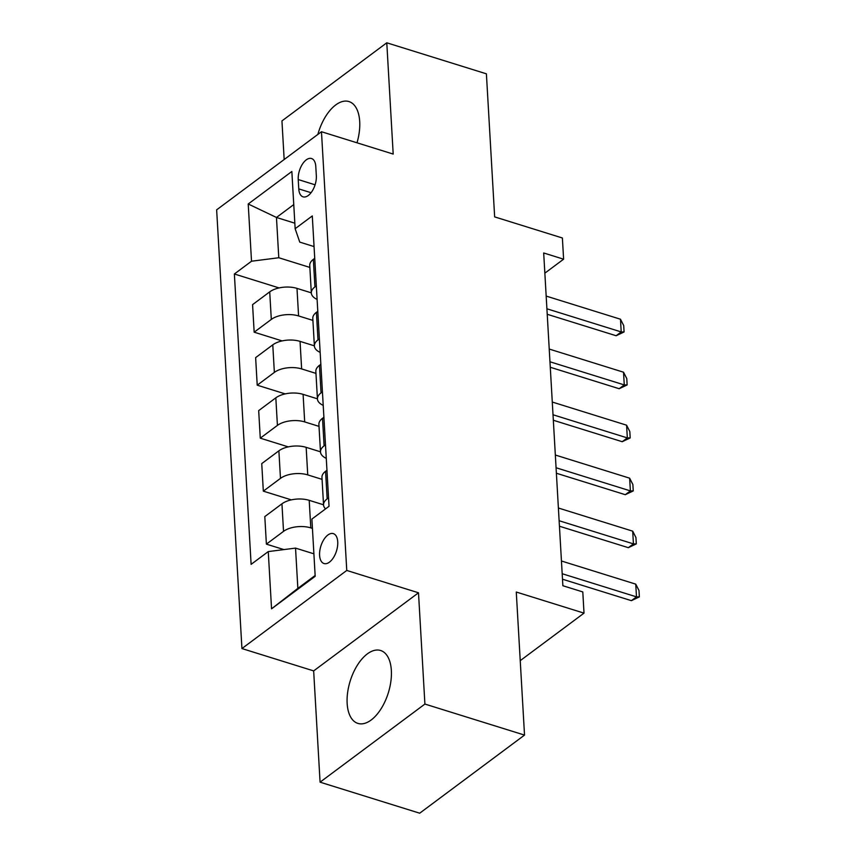 <?xml version="1.0" encoding="UTF-8"?>
<svg xmlns="http://www.w3.org/2000/svg" width="856" height="856" viewBox="0 0 856 856"><rect width="100%" height="100%" fill="white"/><g stroke="black" fill="none" stroke-linecap="round" stroke-linejoin="round"><path stroke-width="1.28" d="M391.353 670.483A38.188 19.956 -72.7 0 0 380.61 650.496A38.188 19.956 -72.7 0 0 357.476 665.037A38.188 19.956 -72.7 0 0 347.151 703.418A38.188 19.956 -72.7 0 0 357.904 723.406A38.188 19.956 -72.7 0 0 381.027 708.864A38.188 19.956 -72.7 0 0 391.353 670.483M357.005 142.802A38.188 19.956 -72.7 0 0 359.702 121.552A38.188 19.956 -72.7 0 0 348.959 101.564A38.188 19.956 -72.7 0 0 317.865 134.424M337.735 541.816A15.665 8.186 -72.7 0 0 333.326 533.62A15.665 8.186 -72.7 0 0 323.835 539.59A15.665 8.186 -72.7 0 0 319.598 555.33A15.665 8.186 -72.7 0 0 324.007 563.537A15.665 8.186 -72.7 0 0 333.498 557.566A15.665 8.186 -72.7 0 0 337.735 541.816M320.08 782.17L419.697 813.2L524.525 735.09L424.908 704.06L418.498 592.791L346.766 570.449L241.938 648.559L313.66 670.901L320.08 782.17L424.908 704.06M346.766 570.449L321.471 131.728L216.643 209.838L241.938 648.559M321.471 131.728L393.193 154.069L386.784 42.8L281.945 120.91L284.171 159.526M386.784 42.8L486.401 73.83L494.65 216.889L562.381 237.989L563.612 259.186L543.688 252.98L562.874 585.729L582.797 591.935L584.017 613.131L516.275 592.031L524.525 735.09M298.23 179.557L298.765 188.887A15.173 7.929 -72.7 0 0 303.035 196.827A15.173 7.929 -72.7 0 0 312.226 191.049A15.173 7.929 -72.7 0 0 316.335 175.79L315.789 166.471A15.173 7.929 -72.7 0 0 311.52 158.521A15.173 7.929 -72.7 0 0 302.329 164.299A15.173 7.929 -72.7 0 0 298.23 179.557L315.083 184.81M293.758 204.584L276.467 217.467L278.789 257.742L251.514 261.219L234.373 273.995L251.118 564.361L268.26 551.585L295.534 548.108L297.856 588.372L315.147 575.489M251.514 261.219L248.219 203.996L291.853 171.489L295.149 228.713L299.76 242.12L314.056 246.571M268.26 551.585L271.555 608.809L315.19 576.302L311.894 519.068L329.036 506.303L312.29 215.937L295.149 228.713M520.234 660.65L584.017 613.131M544.844 273.16L563.612 259.186M294.828 223.191L276.467 217.467L248.219 203.996M309.851 267.414L278.789 257.742M311.327 292.848L296.989 288.386A19.581 9.748 176.7 0 0 269.715 291.864L252.574 304.64L254.168 332.192L282.148 340.913M312.911 320.401L298.584 315.939A19.581 9.748 176.7 0 0 271.309 319.416L254.168 332.192M314.377 345.835L300.049 341.373A19.581 9.748 176.7 0 0 272.775 344.85L255.634 357.626L257.217 385.179L285.209 393.899M315.971 373.387L301.633 368.925A19.581 9.748 176.7 0 0 274.359 372.403L257.217 385.179M317.437 398.821L303.099 394.359A19.581 9.748 176.7 0 0 275.825 397.837L258.683 410.613L260.278 438.165L288.258 446.875M319.02 426.374L304.693 421.912A19.581 9.748 176.7 0 0 277.419 425.389L260.278 438.165M320.486 451.808L306.159 447.346A19.581 9.748 176.7 0 0 278.885 450.823L261.743 463.599L263.327 491.151L291.318 499.861M322.081 479.36L307.743 474.898A19.581 9.748 176.7 0 0 280.468 478.376L263.327 491.151M323.547 504.794L309.209 500.332A19.581 9.748 176.7 0 0 281.945 503.81L264.804 516.585L266.387 544.138L283.892 549.584M312.429 528.387L310.803 527.885A19.581 9.748 176.7 0 0 283.529 531.362L266.387 544.138M313.895 553.821L295.534 548.108M314.74 258.33L313.35 259.357A19.581 9.748 176.7 0 0 309.744 265.446L311.327 292.998A19.581 9.748 176.7 0 0 317.105 299.397M234.373 273.995L279.099 287.926M316.324 285.883L314.944 286.91A19.581 9.748 176.7 0 0 311.327 292.998M317.79 311.317L316.41 312.344A19.581 9.748 176.7 0 0 312.793 318.432L314.387 345.985A19.581 9.748 176.7 0 0 320.155 352.383M319.384 338.869L317.993 339.896A19.581 9.748 176.7 0 0 314.387 345.985M320.85 364.292L319.459 365.33A19.581 9.748 176.7 0 0 315.853 371.418L317.437 398.971A19.581 9.748 176.7 0 0 323.215 405.37M322.434 391.845L321.054 392.883A19.581 9.748 176.7 0 0 317.437 398.971M323.9 417.279L322.519 418.317A19.581 9.748 176.7 0 0 318.903 424.405L320.497 451.957A19.581 9.748 176.7 0 0 326.264 458.356M325.494 444.831L324.103 445.869A19.581 9.748 176.7 0 0 320.497 451.957M326.96 470.265L325.569 471.303A19.581 9.748 176.7 0 0 321.963 477.391L323.547 504.944A19.581 9.748 176.7 0 0 325.558 508.892M328.544 497.818L327.163 498.855A19.581 9.748 176.7 0 0 323.547 504.944M271.555 608.809L297.856 588.372M418.498 592.791L313.66 670.901M546.171 296.08L620.482 319.224L623.714 325.59L624.088 331.957L621.21 331.935L616.117 335.734L547.219 314.28M620.482 319.224L621.21 331.935L546.898 308.791M624.088 331.957L616.117 335.734M549.22 349.055L623.532 372.21L626.774 378.577L627.138 384.943L624.27 384.922L619.166 388.72L550.28 367.267M623.532 372.21L624.27 384.922L549.959 361.778M627.138 384.943L619.166 388.72M552.28 402.042L626.592 425.186L629.823 431.563L630.198 437.93L627.32 437.908L622.226 441.707L553.329 420.253M626.592 425.186L627.32 437.908L553.008 414.764M630.198 437.93L622.226 441.707M555.33 455.028L629.642 478.172L632.884 484.55L633.247 490.916L630.38 490.895L625.276 494.693L556.389 473.24M629.642 478.172L630.38 490.895L556.068 467.75M633.247 490.916L625.276 494.693M558.39 508.015L632.702 531.159L635.933 537.536L636.308 543.892L633.429 543.881L628.336 547.68L559.439 526.226M632.702 531.159L633.429 543.881L559.129 520.737M636.308 543.892L628.336 547.68M561.45 561.001L635.751 584.145L638.993 590.522L639.357 596.878L636.49 596.867L631.386 600.666L562.499 579.212M635.751 584.145L636.49 596.867L562.178 573.723M639.357 596.878L631.386 600.666M298.584 315.939L296.989 288.386M301.633 368.925L300.049 341.373M304.693 421.912L303.099 394.359M307.743 474.898L306.159 447.346M310.803 527.885L309.209 500.332M271.309 319.416L269.715 291.864M314.944 286.91L313.35 259.357M317.993 339.896L316.41 312.344M274.359 372.403L272.775 344.85M321.054 392.883L319.459 365.33M277.419 425.389L275.825 397.837M324.103 445.869L322.519 418.317M280.468 478.376L278.885 450.823M327.163 498.855L325.569 471.303M283.529 531.362L281.945 503.81M311.06 192.707L298.765 188.887"/></g></svg>
